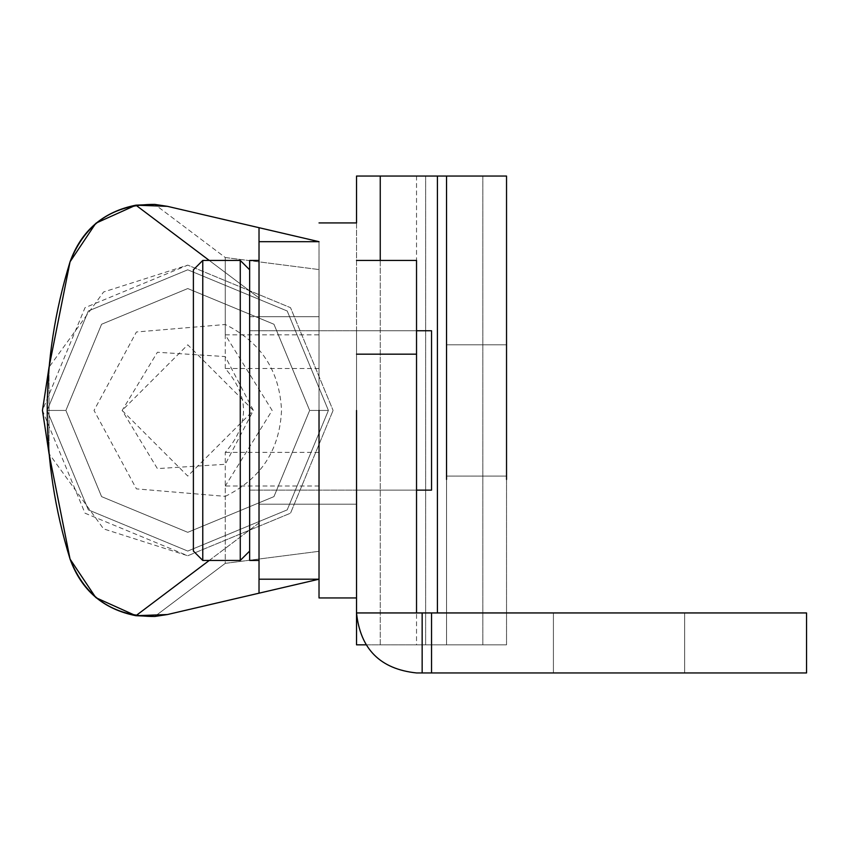 <?xml version="1.0" encoding="UTF-8"?>
<svg xmlns="http://www.w3.org/2000/svg" width="849" height="849" viewBox="0 0 849 849"><rect width="100%" height="100%" fill="white"/><g stroke="black" fill="none" stroke-linecap="round" stroke-linejoin="round"><path stroke-width="0.64" stroke-dasharray="4.25 3.18" d="M209.247 260.431L259.019 297.935L259.019 227.691L259.019 241.678L319.022 241.678L259.019 241.678L259.019 579.198L319.022 579.198L259.019 593.186L259.019 579.198L319.022 579.198L167.391 614.549L135.904 615.705L259.019 522.942L259.019 227.691L167.391 206.328L319.022 241.678L319.022 579.198L319.022 241.678L167.391 206.328L135.904 205.171L95.64 223.499M319.022 410.438L319.022 597.951L319.022 410.438M49.04 453.695L49.04 367.182L49.04 453.695L103.578 528.885L187.767 555.755L290.528 513.189L333.084 410.438L290.528 513.189L187.767 555.755L85.017 513.189L42.45 410.438L85.017 307.678L187.767 265.121L290.528 307.678L333.084 410.438L290.528 307.678L187.767 265.121L103.578 291.992L49.04 367.182M96.192 223.043L70.053 261.8M70.053 559.077L96.192 597.834M319.022 368.508L225.272 368.508C249.606 396.462 249.606 424.415 225.272 452.368L225.272 464.297L157.394 468.606L122.139 410.438L157.394 352.261L225.272 356.58L253.395 410.438L225.272 464.297L225.272 563.354L154.762 616.47L225.272 563.354L319.022 551.309L225.272 563.354L225.272 496.368L136.413 488.875L94.016 410.438L136.413 331.991L225.272 324.509C260.898 342.105 279.65 370.748 281.528 410.438C279.65 450.129 260.898 478.772 225.272 496.368L225.272 486.021L319.022 486.021L319.022 241.678L259.019 227.691M225.272 368.508L225.272 257.523L319.022 269.568L225.272 257.523L154.762 204.397L225.272 257.523L225.272 334.846L272.147 410.438L225.272 486.021M209.247 560.446L259.019 522.942L259.019 593.186L259.019 297.935L135.904 205.171M259.019 410.438L259.019 560.446L259.019 410.438M122.139 410.438L187.767 476.066L253.395 410.438L187.767 344.811L122.139 410.438M319.022 452.368L225.272 452.368M167.391 614.549L319.022 579.198L319.022 486.021M259.019 579.198L319.022 579.198L319.022 241.678L259.019 241.678M47.141 410.438L88.328 509.878L187.767 551.065L287.206 509.878L328.404 410.438L287.206 310.999L187.767 269.802L88.328 310.999L47.141 410.438L88.328 310.999L187.767 269.802L287.206 310.999L328.404 410.438L287.206 509.878L187.767 551.065L88.328 509.878L47.141 410.438L88.328 310.999L187.767 269.802L287.206 310.999L328.404 410.438L287.206 509.878L187.767 551.065L88.328 509.878L47.141 410.438L88.328 310.999L187.767 269.802L287.206 310.999L328.404 410.438L287.206 509.878L187.767 551.065L88.328 509.878L47.141 410.438L88.328 310.999L187.767 269.802L287.206 310.999L328.404 410.438L287.206 509.878L187.767 551.065L88.328 509.878L47.141 410.438L88.328 310.999L187.767 269.802L287.206 310.999L328.404 410.438L287.206 509.878L187.767 551.065L88.328 509.878L47.141 410.438C71.316 410.438 71.316 410.438 47.141 410.438C71.316 410.438 71.316 410.438 47.141 410.438C71.316 410.438 71.316 410.438 47.141 410.438C71.316 410.438 71.316 410.438 47.141 410.438M135.904 615.705L95.64 597.378M225.272 334.846L319.022 334.846M65.893 410.438L101.583 324.254L187.767 288.554L273.951 324.254L309.652 410.438L273.951 496.623L187.767 532.323L101.583 496.623L65.893 410.438L101.583 324.254L187.767 288.554L273.951 324.254L309.652 410.438L273.951 496.623L187.767 532.323L101.583 496.623L65.893 410.438L101.583 496.623L187.767 532.323L273.951 496.623L309.652 410.438L273.951 324.254L187.767 288.554L101.593 324.244L65.893 410.438L101.583 324.254L187.767 288.554L273.951 324.244L309.652 410.438L273.951 496.623L187.767 532.323L101.593 496.623L65.893 410.438M240.267 560.446L240.267 260.431L202.773 260.431L202.773 410.438L202.773 260.431L193.392 269.802L193.392 551.065L193.392 410.438L193.392 551.065L202.773 560.446L202.773 410.438L202.773 560.446L240.267 560.446L240.267 260.431L240.267 560.446L249.648 551.065L249.648 269.802L249.648 551.065M416.53 330.749L249.648 330.749L431.536 330.749L431.536 490.128L431.536 330.749L431.536 490.128L249.648 490.128L249.648 269.802L249.648 490.128L416.53 490.128L416.53 330.749L416.53 490.128L356.527 490.128L356.527 330.749L356.527 490.128L356.527 330.749L356.527 490.128L416.53 490.128L416.53 330.749L356.527 330.749L416.53 330.749L416.53 490.128M319.022 222.926L356.527 222.926L356.527 612.946L416.53 612.946L416.53 260.431M356.527 612.946L356.527 410.438M416.53 672.949L806.55 672.949L806.55 612.946L431.536 612.946L431.536 672.949L431.536 612.946L416.53 612.946M619.038 672.949L684.665 672.949L619.038 672.949M619.038 612.946L684.665 612.946L619.038 612.946M431.536 672.949L431.536 612.946M506.535 644.826L506.535 176.051L506.535 644.826L425.646 644.826L506.535 644.826L446.532 644.826L446.532 176.051L446.532 644.826L506.535 644.826L506.535 176.051L380.246 176.051L380.246 644.826L446.532 644.826L365.696 644.826M506.535 476.066L506.535 344.811L506.535 476.066L506.535 344.811L506.535 476.066L446.532 476.066L446.532 344.811L446.532 476.066L446.532 344.811L446.532 476.066L506.535 476.066M416.53 644.826L425.646 644.826L416.53 644.826L416.53 176.051L425.646 176.051L416.53 176.051L416.53 644.826M380.246 260.431L380.246 644.826L356.527 644.826L356.527 176.051L380.246 176.051M446.532 176.051L446.532 644.826M446.532 344.811L506.535 344.811L446.532 344.811M259.019 560.446L249.648 560.446L249.648 260.431L249.648 560.446L249.648 260.431L259.019 260.431M249.648 410.438L249.648 316.677L249.648 410.438M328.404 410.438C304.218 410.438 304.218 410.438 328.404 410.438C304.218 410.438 304.218 410.438 328.404 410.438C304.218 410.438 304.218 410.438 328.404 410.438C304.218 410.438 304.218 410.438 328.404 410.438M202.773 260.431L202.773 560.446M356.527 354.171L416.53 354.171M422.155 672.949L422.155 612.946M482.826 176.051L482.826 644.826L482.826 176.051M425.646 176.051L425.646 644.826L425.646 176.051M437.415 612.946L437.415 176.051M319.022 316.677L259.019 316.677L319.022 316.677M259.019 504.189L319.022 504.189L259.019 504.189M240.267 260.431L249.648 269.802M553.41 612.946L553.41 672.949L553.41 612.946M684.665 672.949L684.665 612.946L684.665 672.949M319.022 504.189L356.527 504.189L319.022 504.189M356.527 597.951L319.022 597.951M249.648 316.677L259.019 316.677L249.648 316.677"/><path stroke-width="1.27" d="M96.192 597.834L135.904 615.705L154.762 616.47L167.391 614.549L259.019 593.186L259.019 579.198L319.022 579.198L167.391 614.549L154.762 616.47C113.437 616.661 85.197 597.526 70.053 559.077L49.04 453.695L70.053 559.077C39.606 459.988 39.606 360.889 70.053 261.8L49.04 367.182L70.053 261.8C81.377 230.567 103.323 211.688 135.904 205.171L96.192 223.043M259.019 579.198L259.019 227.691L167.391 206.328L135.904 205.171L154.762 204.397L167.391 206.328L154.762 204.397C113.437 204.216 85.197 223.351 70.053 261.8L95.64 223.499M259.019 241.678L319.022 241.678L259.019 227.691M167.391 614.549L135.904 615.705C103.323 609.189 81.377 590.31 70.053 559.077C39.606 459.988 39.606 360.889 70.053 261.8M95.64 597.378L70.053 559.077M135.904 205.171L209.247 260.431M209.247 560.446L135.904 615.705M49.04 453.695L42.45 410.438L49.04 367.182M193.392 410.438L193.392 269.802L202.773 260.431L202.773 560.446L193.392 551.065L193.392 410.438M416.53 490.128L431.536 490.128L431.536 330.749L416.53 330.749M356.527 260.431L416.53 260.431L416.53 612.946L806.55 612.946L806.55 672.949L422.155 672.949L422.155 612.946M356.527 410.438L356.527 612.946L416.53 612.946M416.53 672.949C380.341 669.129 360.347 649.135 356.527 612.946C360.347 649.135 380.341 669.129 416.53 672.949L422.155 672.949M431.536 672.949L431.536 612.946M319.022 222.926L356.527 222.926L356.527 176.051L506.535 176.051L506.535 479.462M365.696 644.826L356.527 644.826L356.527 612.946M446.532 176.051L446.532 479.462M319.022 410.438L319.022 597.951L319.022 410.438M259.019 260.431L249.648 260.431L249.648 560.446L259.019 560.446M202.773 560.446L240.267 560.446L240.267 260.431L202.773 260.431M356.527 354.171L416.53 354.171M437.415 176.051L437.415 612.946M380.246 176.051L380.246 260.431M240.267 560.446L249.648 551.065M240.267 260.431L249.648 269.802M356.527 597.951L319.022 597.951"/></g></svg>
